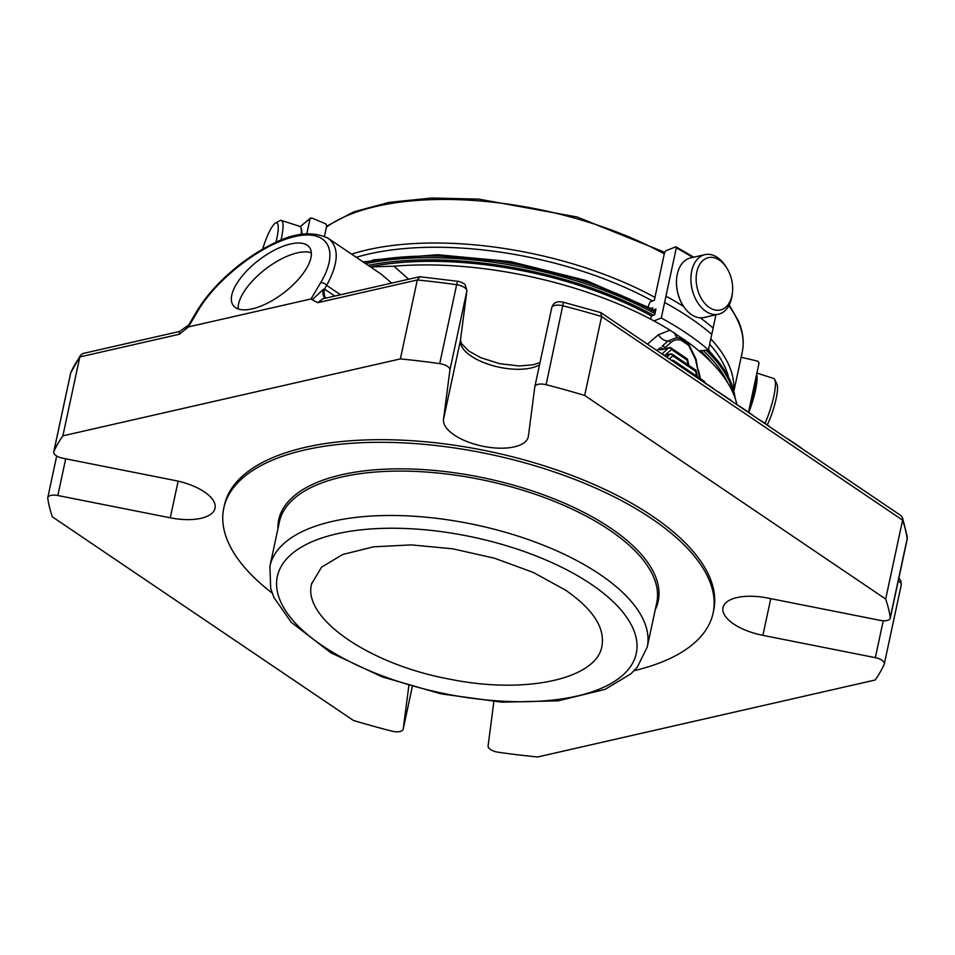 <?xml version="1.0" encoding="UTF-8"?>
<svg xmlns="http://www.w3.org/2000/svg" width="955" height="955" viewBox="0 0 955 955"><rect width="100%" height="100%" fill="white"/><g stroke="black" fill="none" stroke-linecap="round" stroke-linejoin="round"><path stroke-width="1.43" d="M767.259 424.915A26.847 5.432 -72.2 0 0 776.928 384.017L774.732 379.505A30.548 6.184 -72.2 0 0 773.717 378.49L756.885 373.083M262.601 249.243A26.847 5.432 107.8 0 1 275.506 223.064A26.847 5.432 107.8 0 1 277.595 223.661A26.847 5.432 107.8 0 1 275.911 242.439M729.095 272.259A26.847 17.703 -102.8 0 1 732.401 292.922A26.847 17.703 -102.8 0 1 708.001 306.495A26.847 17.703 -102.8 0 1 698.797 266.135A26.847 17.703 -102.8 0 1 726.671 267.806A26.847 17.703 -102.8 0 1 729.095 272.259M764.979 423.375A30.548 6.184 -72.2 0 0 774.732 379.505M275.506 223.064L279.922 220.677A30.548 6.184 107.8 0 1 281.343 220.438A30.548 6.184 107.8 0 1 282.31 221.357A30.548 6.184 107.8 0 1 280.973 240.278M732.401 292.922L732.175 294.797A30.548 20.151 -102.8 0 1 718.47 314.219A30.548 20.151 -102.8 0 1 692.029 288.911A30.548 20.151 -102.8 0 1 704.886 254.651A30.548 20.151 -102.8 0 1 725.657 266.206L726.671 267.806M748.768 412.417A30.548 6.184 -72.2 0 0 756.635 374.241M281.343 220.438L299.679 226.323A30.548 6.184 107.8 0 1 300.646 227.242A30.548 6.184 107.8 0 1 300.694 227.338A30.548 6.184 107.8 0 1 301.267 234.381M718.47 314.219L704.062 317.502A30.548 20.151 -102.8 0 1 683.291 305.934A30.548 20.151 -102.8 0 1 676.773 277.356A30.548 20.151 -102.8 0 1 690.477 257.934L704.886 254.651M749.341 408.274A29.772 6.017 -72.2 0 0 756.014 377.118M301.112 228.209A29.772 6.017 107.8 0 1 301.159 228.293A29.772 6.017 107.8 0 1 301.78 234.297M683.183 305.767A29.772 19.637 -102.8 0 1 683.076 305.6A29.772 19.637 -102.8 0 1 676.725 277.75A29.772 19.637 -102.8 0 1 676.749 277.559M650.367 318.994L651.883 315.795L654.748 314.661L655.966 308.99L653.351 310.029M698.953 350.915L708.443 349.912A235.396 101.982 -167.9 0 0 661.278 318.015L653.972 320.916M683.661 306.507A235.396 101.982 -167.9 0 0 665.957 296.181L664.608 302.508A235.396 101.982 -167.9 0 1 711.762 334.405L708.443 349.912M664.608 302.508L661.278 318.015M711.762 334.405L713.122 328.078A235.396 101.982 -167.9 0 0 700.278 317.824M715.964 314.792L713.122 328.078M648.135 306.806L650.045 301.971L654.342 300.276L664.573 252.562L665.814 250.795L675.651 246.891L676.307 247.894L665.957 296.181M675.651 246.891L676.307 247.894A235.396 101.982 12.1 0 1 692.721 257.42M652.361 309.492L652.742 307.737L651.083 308.393M300.371 226.824A235.396 101.982 12.1 0 1 310.029 218.814L306.83 233.724M311.688 218.003L310.029 218.814L311.688 218.003L325.667 223.792L326.729 225.738L324.473 236.243M748.338 412.13A235.396 101.982 -167.9 0 0 748.708 411.235L759.058 362.948L757.828 361.205L742.119 357.468M665.014 355.248L671.484 349.518L687.075 360.059L687.337 358.961L671.078 347.966A2.352 2.352 0 0 0 669.24 347.62A2.352 1.552 77.2 0 0 668.751 347.871A2.352 1.671 48.5 0 1 671.484 349.518A2.352 1.444 -55.9 0 0 671.078 347.966M669.36 358.961L672.845 355.881L695.61 371.28L695.873 370.182L672.439 354.317A2.352 2.352 0 0 0 670.589 353.971A2.352 1.552 77.2 0 0 670.112 354.233A2.352 1.671 48.5 0 1 672.845 355.881A2.352 1.444 -55.9 0 0 672.439 354.317M704.289 382.334L704.42 381.391L673.788 360.68A2.352 2.352 0 0 0 671.95 360.333A2.352 1.552 77.2 0 0 671.604 360.477M671.723 360.548A2.352 1.671 48.5 0 1 674.194 362.22A2.352 1.444 -55.9 0 0 673.788 360.68M787.398 438.799A3.187 1.373 12.1 0 1 788.341 439.181L800.887 447.668A3.975 1.719 12.1 0 1 801.723 448.48M732.115 401.398A9.944 4.309 -167.9 0 0 730.623 400.133L718.9 392.207A3.975 1.719 -167.9 0 0 717.515 391.526M753.018 415.532A9.944 4.309 -167.9 0 0 751.513 414.267L739.612 406.221A3.975 1.719 -167.9 0 0 738.227 405.529M769.503 426.694A3.975 1.719 -167.9 0 0 768.679 425.882L761.123 420.773A3.975 1.719 -167.9 0 0 759.738 420.093M713.433 388.769A3.975 1.719 -167.9 0 0 712.609 387.957L700.803 379.971A4.035 1.743 -167.9 0 0 699.406 379.278M664.883 347.811A2.352 1.671 48.5 0 0 662.149 346.164L668.118 340.935L676.319 337.784L679.733 338.297A2.352 1.659 106.4 0 1 680.044 338.357L688.674 344.146L696.052 359.223L697.89 370.134L695.479 359.343L688.639 345.316L681.082 340.219C677.214 339.144 673.764 339.944 670.732 342.606L663.653 348.897M671.556 354.198A2.352 1.552 77.2 0 0 670.589 353.971L664.167 355.439A2.352 1.671 -131.5 0 0 662.245 354.138M662.806 349.088A2.352 1.671 -131.5 0 0 660.287 347.799L656.825 350.473M325.786 298.127A15.71 9.646 124.1 0 1 324.473 289.067L323.268 289.413A15.71 7.473 117.2 0 0 325.166 298.258M328.007 238.201C311.772 230.597 292.326 233.008 269.668 245.435C256.012 252.204 237.138 264.774 219.196 282.895C209.814 292.493 202.269 302.102 196.539 311.724A4.715 2.913 30.6 0 1 198.007 310.745C216.869 278.562 262.35 243.752 295.011 236.518C327.959 228.794 339.956 250.497 320.617 282.799L311.044 298.951L188.433 326.908L179.325 334.25L179.588 331.457L83.073 353.469L80.59 355.129L70.634 373.071A9.741 4.214 12.1 0 1 70.754 372.701A6.279 5.635 -156 0 1 71.076 371.698M340.517 294.761L326.658 285.39A4.715 2.913 -149.4 0 0 320.617 282.799M334.823 296.062L324.473 289.067L326.658 285.39C338.918 262.744 339.383 247.023 328.043 238.213L326.98 237.544M179.325 334.25L79.802 356.943L62.887 435.85A430.025 186.297 -167.9 0 0 53.838 451.608L70.754 372.701A430.025 186.297 12.1 0 1 79.802 356.943L80.59 355.129M179.588 331.457L188.708 324.951L186.726 328.377M290.583 243.979A47.929 20.568 142.5 0 1 309.408 247.261A47.929 20.568 142.5 0 1 283.874 292.743A47.929 20.568 142.5 0 1 233.33 305.588A47.929 20.568 142.5 0 1 245.757 271.96A47.929 20.568 142.5 0 1 290.583 243.979M323.268 289.413L312.261 299.751L311.044 298.951M419.448 276.771L322.897 298.784L317.776 302.675L417.299 279.982L419.902 276.747M312.261 299.751L317.776 302.675M534.884 386.465L551.739 307.844A9.741 4.214 12.1 0 1 551.763 307.701A9.741 4.214 12.1 0 1 563.032 305.815A430.025 186.297 12.1 0 1 601.602 316.547L600.755 312.619M600.755 312.607L563.474 302.257L546.117 384.722A430.025 186.297 -167.9 0 1 584.687 395.454L601.602 316.547L902.594 520.141L902.475 517.586L900.971 515.616L601.053 312.751M493.854 701.615L488.089 745.951A9.741 4.214 -167.9 0 0 498.295 752.254A430.025 186.297 -167.9 0 0 537.641 756.981L875.138 680.02A430.025 186.297 -167.9 0 0 884.199 664.262A9.741 4.214 -167.9 0 0 884.318 663.892A9.741 4.214 -167.9 0 0 875.341 657.661L762.89 635.35L770.757 598.654M53.838 451.608A9.741 4.214 -167.9 0 0 53.719 451.978A9.741 4.214 -167.9 0 0 62.696 458.209L175.135 480.52A43.297 18.754 -167.9 0 1 215.03 508.239A43.297 18.754 -167.9 0 1 170.276 517.813L57.837 495.514A9.741 4.214 -167.9 0 0 47.774 497.662A9.741 4.214 -167.9 0 0 47.75 498.355A430.025 186.297 -167.9 0 0 52.346 516.834L353.338 720.416A430.025 186.297 -167.9 0 0 391.908 731.148A9.741 4.214 -167.9 0 0 403.177 729.262A9.741 4.214 -167.9 0 0 403.201 729.119L408.847 685.738M62.887 435.85L400.384 358.901L417.299 279.982A430.025 186.297 12.1 0 1 456.645 284.709A6.279 0.919 -82 0 1 457.958 281.331L419.902 276.735M546.117 384.722A9.741 4.214 -167.9 0 0 534.848 386.608A9.741 4.214 -167.9 0 0 534.824 386.751L528.402 436.16A43.297 18.754 -167.9 0 1 528.282 436.817A43.297 18.754 -167.9 0 1 482.776 446.236A43.297 18.754 -167.9 0 1 443.514 419.329L449.936 369.919A9.741 4.214 -167.9 0 0 439.73 363.628A430.025 186.297 -167.9 0 0 400.384 358.901M584.687 395.454L885.679 599.048L902.594 520.141A430.025 186.297 12.1 0 1 907.19 538.608A6.279 5.587 -8.6 0 0 907.25 536.794L902.487 517.586M762.89 635.35A43.297 18.754 -167.9 0 1 722.995 607.631A43.297 18.754 -167.9 0 1 767.748 598.057L880.188 620.356A9.741 4.214 -167.9 0 0 890.263 618.207A9.741 4.214 -167.9 0 0 890.275 617.515A430.025 186.297 -167.9 0 0 885.679 599.048M634.18 670.673A250.222 108.404 -167.9 0 0 713.11 613.014L713.672 610.388A250.222 108.404 -167.9 0 0 429.261 442.141A250.222 108.404 -167.9 0 0 305.469 447.31A250.222 108.404 -167.9 0 0 224.353 505.482L223.792 508.108A250.222 108.404 -167.9 0 0 272.139 593.067M647.466 344.146L658.425 334.739L670.016 330.191L688.841 342.917A234.214 101.469 12.1 0 1 736.914 404.645M670.732 342.606A2.352 1.659 48.2 0 0 668.118 340.935A9.431 6.231 50.4 0 1 658.425 334.739M391.669 283.098L381.487 274.372M734.073 395.394A228.949 99.189 -167.9 0 0 706.055 350.163M654.963 313.646A228.949 99.189 -167.9 0 0 365.598 263.616M684.878 340.732A9.431 4.799 139.5 0 1 684.986 339.92M678.074 337.915A9.431 6.41 105.9 0 1 674.743 332.985M371.065 267.316A15.71 10.696 -79.2 0 0 371.937 266.863L393.938 266.206A234.214 101.469 12.1 0 1 670.016 330.191M393.938 266.206L408.68 279.218M727.626 382.704A227.386 98.508 -167.9 0 0 703.178 350.461M653.351 315.21A227.386 98.508 -167.9 0 0 368.129 265.335M712.37 363.401A224.246 97.147 -167.9 0 0 700.552 350.748M651.668 316.105A224.246 97.147 -167.9 0 0 370.182 266.72M713.11 613.014A250.222 108.404 -167.9 0 0 428.688 444.767A250.222 108.404 -167.9 0 0 223.792 508.108M277.893 528.951A194.068 84.076 12.1 0 1 486.071 478.36A194.068 84.076 12.1 0 1 655.214 609.839M647.227 647.12L656.742 602.724A192.946 83.586 -167.9 0 0 553.482 501.041A192.946 83.586 -167.9 0 0 341.974 476.975A192.946 83.586 -167.9 0 0 279.421 521.836L269.907 566.231L270.683 588.423L273.99 597.603L291.215 622.254L330.848 652.766L382 676.82L441.115 693.879L501.96 702.176L558.174 700.827L605.052 689.391L630.849 673.872L637.272 667.223L647.227 647.12A192.946 83.586 -167.9 0 0 599.967 574.433A192.946 83.586 -167.9 0 0 332.459 521.37A192.946 83.586 -167.9 0 0 269.907 566.231M565.575 590.166C592.995 609.183 605.112 627.817 601.937 646.081C596.768 679.017 525.262 694.607 449.972 679.208C369.609 664.644 302.007 618.04 311.64 583.851L321.56 567.163L342.773 554.473L373.524 546.833L411.223 544.887L452.742 548.803L494.583 558.245L533.272 572.427L565.575 590.166M311.366 252.8A47.929 20.568 -37.5 0 0 297.387 252.848A47.929 20.568 -37.5 0 0 257.014 276.329A47.929 20.568 -37.5 0 0 238.153 308.931M728.307 376.151A220.88 95.691 -167.9 0 0 725.609 368.511A220.88 95.691 -167.9 0 0 709.661 344.218M652.516 300.992A220.88 95.691 -167.9 0 0 356.251 257.301M733.703 390.01A224.019 97.052 -167.9 0 0 729.226 365.98A224.019 97.052 -167.9 0 0 710.807 338.882M654.951 297.423A224.019 97.052 -167.9 0 0 351.571 254.126M729.238 304.932L738.43 320.94C743.062 331.755 744.315 342.2 742.214 352.276A224.019 97.052 -167.9 0 0 738.561 322.42A224.019 97.052 -167.9 0 0 728.82 305.731M664.286 253.863A224.019 97.052 -167.9 0 0 326.431 227.135M687.075 360.059L688.173 364.965M695.61 371.28L696.72 376.186M670.207 347.835A2.352 1.552 77.2 0 0 669.24 347.62L661.624 349.793M672.917 360.548A2.352 1.552 77.2 0 0 671.95 360.333L671.532 360.429M699.717 378.216L697.89 370.134M661.911 353.923L668.751 347.871L660.693 349.709A2.352 1.552 -102.8 0 1 661.17 349.458M664.322 355.546L670.112 354.233L666.757 357.194M660.693 349.709C658.783 350.019 658.652 349.387 660.287 347.799M70.586 373.453A9.741 4.214 12.1 0 1 70.634 373.071L53.719 451.978M198.007 310.745L188.433 326.908M439.73 363.628L456.645 284.709A9.741 4.214 12.1 0 1 466.852 291.012A6.279 5.658 7.4 0 0 466.923 290.595L465.204 284.972C464.584 283.098 457.254 280.794 457.958 281.331M539.515 364.846A43.297 18.754 12.1 0 1 490.536 364.977A43.297 18.754 12.1 0 1 460.429 340.422A6.279 5.658 7.4 0 0 460.501 340.004L461.408 343.454L468.63 350.915L480.687 357.659L499.716 363.7L519.305 365.98L533.081 364.798L539.993 362.613M443.514 419.329L460.429 340.422L466.852 291.012L449.936 369.919M890.275 617.515L907.19 538.608A9.741 4.214 12.1 0 1 907.178 539.3L890.263 618.207M898.249 580.938A9.741 4.214 12.1 0 1 901.234 584.985L884.318 663.892M403.201 729.119L412.285 686.729M57.837 495.514L65.704 458.818M170.276 517.813L178.131 481.165M875.341 657.661L883.244 620.738M688.674 344.146A2.352 1.134 138.3 0 1 688.639 345.316M676.307 337.784L680.032 338.345A2.352 1.659 106.4 0 1 681.082 340.219M363.807 262.398A228.949 99.189 12.1 0 1 655.321 311.987M707.906 349.972A228.949 99.189 12.1 0 1 735.099 398.199M591.288 584.305A183.527 79.504 -167.9 0 0 285.652 560.036A183.527 79.504 -167.9 0 0 493.425 700.576A183.527 79.504 -167.9 0 0 591.288 584.305M301.159 228.293L300.694 227.338M326.622 226.216L353.78 211.843L389.401 202.329L431.767 198.019L478.765 199.118L577.083 216.976L664.644 252.287M733.929 390.905L742.214 352.276M693.736 257.182L676.092 246.891M310.494 218.098L300.24 226.669M688.889 365.443L687.469 359.152M697.425 376.664L696.004 370.373M704.802 382.669L704.551 381.582M698.463 370.015L700.421 378.693M188.708 324.951L196.539 311.724M466.923 290.595L460.501 340.004M563.474 302.257C557.04 300.825 553.136 302.64 551.763 307.701L534.848 386.608M907.25 536.794L907.178 539.3M898.87 578.038L900.816 580.771L901.234 584.985M412.297 686.729L403.177 729.262M56.691 456.024L47.774 497.662M381.129 274.121L328.043 238.213M363.031 261.885L430.968 255.224L508.812 262.064L586.895 281.522L655.488 311.199M708.467 349.769L727.304 374.264L735.195 398.45M652.432 309.134L585.976 280.46L510.459 261.551L437.462 254.71L372.832 259.927M601.913 646.081L602.128 645.091M311.652 583.851L311.867 582.872"/></g></svg>
